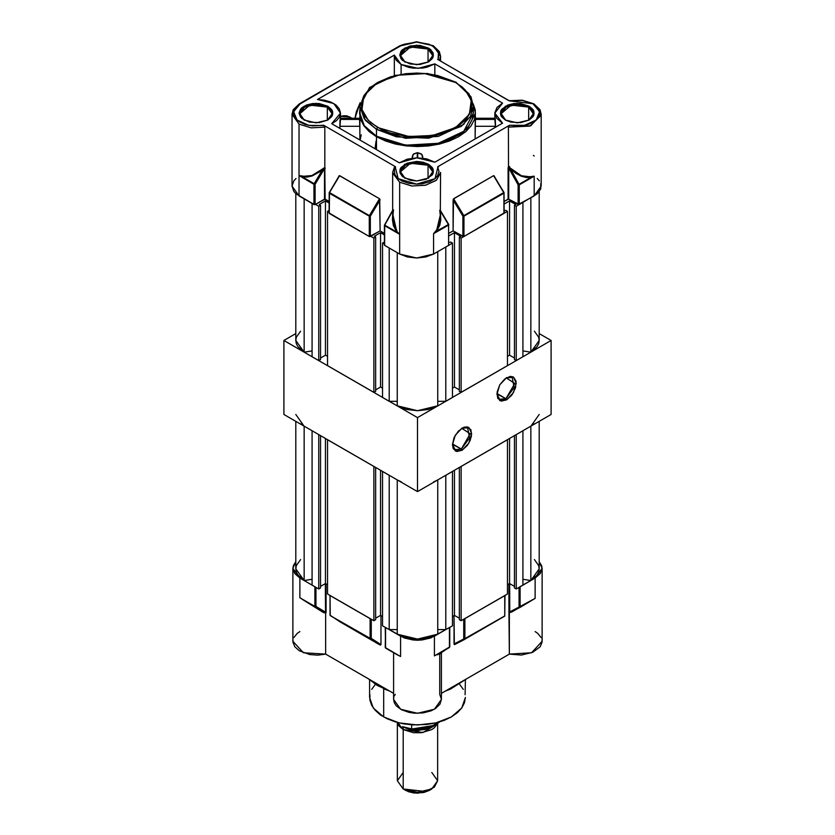 <?xml version="1.0" encoding="UTF-8"?>
<svg xmlns="http://www.w3.org/2000/svg" width="835" height="835" viewBox="0 0 835 835"><rect width="100%" height="100%" fill="white"/><g stroke="black" fill="none" stroke-linecap="round" stroke-linejoin="round"><path stroke-width="1.25" d="M461.327 449.063L470.241 433.835L461.682 428.292L467.631 427.864L469.562 437.957L461.327 449.063L452.445 443.928L461.327 449.063L455.033 449.689L452.424 444.314L461.327 449.063L462.047 450.295L461.327 449.063M462.047 428.073L468.842 427.405L471.66 433.626L468.842 443.114L462.047 450.295L467.391 445.337L470.042 440.734L471.483 435.901L470.93 429.806L467.391 426.862L463.916 427.207L458.363 431.048L454.042 437.634L452.424 444.742L453.154 448.572L456.693 451.505L462.047 450.295L455.242 450.973L452.424 444.742L455.242 435.254L462.047 428.073M505.874 398.66L514.777 383.432L506.219 377.89L512.168 377.462L514.099 387.555L505.874 398.66L496.992 393.525L505.874 398.66L499.57 399.276L496.971 393.911L505.874 398.66L506.584 399.892L505.874 398.66M506.584 377.67L513.389 376.992L516.207 383.223L513.389 392.711L506.584 399.892L511.928 394.934L515.477 387.899L516.02 381.167L513.389 376.992L510.268 376.387L504.705 378.965L499.779 384.851L497.149 392.064L497.702 398.159L501.24 401.103L506.584 399.892L499.779 400.56L496.961 394.339L499.779 384.851L506.584 377.67M283.869 340.43L295.767 333.572L283.869 340.43L417.5 417.583L283.869 340.43L283.869 414.494L283.869 340.43M539.233 333.572L551.131 340.43L417.5 417.583L417.5 491.648L283.869 414.494L417.5 491.648L417.5 417.583L551.131 340.43L551.131 414.494L417.5 491.648L551.131 414.494L551.131 340.43L539.233 333.572M351.504 118.246L349.74 116.91L340.482 116.42L343.676 115.731L346.911 115.856L352.046 118.246M360.073 140.113L361.284 134.832M434.231 233.09L436.246 231.097L448.812 224.761L440.546 211.338L448.426 224.521L440.546 211.338L448.426 224.521L436.413 231.42L439.857 225.168L440.765 219.73L440.546 213.927L436.413 231.42L433.532 233.716L448.593 225.064L448.593 245.375L433.532 254.028L425.767 257.023L416.613 258.067L407.449 257.023L399.683 254.028L384.622 245.375L384.768 225.147L384.465 245.229L399.683 254.017L399.683 182.218L392.669 172.448L394.381 167.324M384.768 225.147L396.969 232.151L393.421 225.659L392.481 219.918L392.669 213.802L396.969 232.151L384.622 225.659L399.683 234.301L399.683 254.028L416.613 258.067L433.532 254.028L433.532 233.716L448.593 225.064L448.593 245.375L433.532 254.017L433.532 233.716L438.751 227.266L440.202 222.35L440.546 172.448L436.517 180.13L425.767 185.213L411.937 186.007L399.683 182.218L399.683 234.301L384.622 225.659L384.622 245.375L384.497 224.98L392.669 210.973L384.768 225.147M393.525 209.804L392.669 217.862L397.126 231.848L399.579 234.228L396.969 232.151L394.537 227.892L392.669 217.925L392.669 172.448L394.506 166.843L395.55 166.77L323.646 125.25L324.815 127.16L324.815 167.23L324.815 127.16L311.121 127.87L299.014 124.102L299.014 175.59L315.066 184.285L314.158 183.742L313.991 184.285L313.991 204.596L313.991 184.285L313.991 204.596L299.014 195.901L299.014 124.102L291.999 114.332L299.327 103.864L400.748 45.821L416.613 42.032L433.219 45.748L440.546 56.206L439.408 60.423L440.546 56.143M324.638 167.71L311.883 175.507L302.26 176.415L299.014 175.59L299.014 195.901L299.014 175.59L302.26 176.415L299.014 175.59L313.991 184.285L313.991 204.596L315.066 204.596L315.066 184.285L315.066 204.596L314.524 204.721L296.039 193.803L293.826 191.424L291.999 186.132L299.014 195.901L299.014 175.59L306.852 176.686L311.883 175.507L317.102 172.939L322.268 169.108L322.644 169.536L312.039 175.945L302.218 176.811L314.158 183.742L313.991 184.285L314.158 183.742L315.066 184.285L313.991 184.285L314.158 183.742L322.654 169.536L324.638 167.71L325.17 199.168L315.066 204.596L324.46 199.168L324.46 168.566L315.066 184.285L324.46 168.566L325.17 168.566L324.815 167.23L325.17 199.168L329.126 201.454L324.46 199.168L324.502 167.887L322.644 169.536L314.158 183.742L322.654 169.536L314.158 183.742L302.218 176.811L306.904 177.103L312.039 175.945L320.035 171.613L323.406 168.232M509.705 167.637L509.705 166.572L509.705 167.637M528.68 107.13L517.366 104.406L506.01 107.047L501.157 113.55L505.613 120.136L501.146 113.717L511.103 105.106L528.68 107.13L528.68 120.282L528.68 107.13L533.398 113.717L528.941 120.146L533.398 113.602L528.68 107.13L529.213 106.202L528.68 107.13M505.342 119.989L500.395 113.09L505.342 106.202L517.272 103.352L529.213 106.202L520.57 103.53L513.984 103.53L507.899 104.991L501.678 109.364L500.718 111.191L500.718 115L501.678 116.827L505.342 119.989L510.811 122.098L520.57 122.651L529.213 119.989L532.876 116.827L533.836 115L533.836 111.191L532.876 109.364L529.213 106.202L534.16 113.09L529.213 119.989L517.272 122.839L505.342 119.989M428.011 165.246L416.707 162.522L405.34 165.173L400.487 171.666L404.944 178.262L400.487 171.833L410.434 163.232L428.011 165.246L428.011 178.398L428.011 165.246L432.739 171.833L428.271 178.262L432.739 171.728L428.011 165.246L428.543 164.318L428.011 165.246M404.672 178.105L399.725 171.217L404.672 164.318L416.613 161.468L428.543 164.318L423.074 162.209L416.613 161.468L407.23 163.107L401.009 167.48L400.048 169.317L400.048 173.116L402.574 176.634L410.152 180.214L416.613 180.965L425.986 179.316L432.206 174.943L433.167 173.116L433.167 169.317L432.206 167.48L428.543 164.318L433.49 171.217L428.543 178.105L416.613 180.965L404.672 178.105M428.011 49.004L416.707 46.28L405.34 48.931L400.487 55.434L404.944 62.02L400.487 55.59L410.434 46.99L428.011 49.004L428.011 62.166L428.011 49.004L432.739 55.59L428.271 62.02L432.739 55.486L428.011 49.004L428.543 48.086L428.011 49.004M404.672 61.863L399.725 54.974L404.672 48.086L416.613 45.226L428.543 48.086L419.901 45.414L410.152 45.967L402.574 49.557L401.009 51.248L399.725 54.974L401.009 58.7L402.574 60.391L410.152 63.982L419.901 64.535L428.543 61.863L432.206 58.7L433.167 56.874L433.167 53.075L430.651 49.557L428.543 48.086L433.49 54.974L428.543 61.863L416.613 64.723L404.672 61.863M327.341 107.13L316.037 104.406L304.671 107.047L299.817 113.55L304.274 120.136L299.817 113.717L309.775 105.106L327.341 107.13L327.341 120.282L327.341 107.13L332.069 113.717L327.602 120.146L332.069 113.602L327.341 107.13L327.884 106.202L327.341 107.13M304.003 119.989L299.055 113.09L304.003 106.202L315.943 103.352L327.884 106.202L319.231 103.53L312.645 103.53L306.56 104.991L301.905 107.684L300.349 109.364L299.055 113.09L300.349 116.827L301.905 118.507L309.482 122.098L319.231 122.651L327.884 119.989L331.537 116.827L332.497 115L332.497 111.191L331.537 109.364L327.884 106.202L332.821 113.09L327.884 119.989L315.943 122.839L304.003 119.989M360.188 109.886L359.916 113.09L364.227 125.615L376.522 136.241L376.522 129.352L377.587 127.494L368.225 120.282L361.983 109.468L363.82 95.691L377.587 82.435L400.539 74.492L424.41 73.428L455.628 82.435L462.496 87.268L467.59 92.779L471.524 101.849L471.796 104.97L470.731 111.18L465.272 119.989L459.26 125.177L447.268 131.46L437.728 134.404L422.019 136.669L405.841 136.22L390.592 133.068L381.605 129.592L370.73 122.672L365.626 117.161L362.484 111.18L361.691 108.091L361.691 101.849L363.799 95.722L370.73 87.268L377.587 82.435L390.592 76.872L405.841 73.72L416.613 73.104L427.374 73.72L437.728 75.536L456.38 82.362L455.628 82.435L464.991 89.648L471.232 100.461L469.395 114.249L455.628 127.494L432.676 135.447L408.806 136.502L377.587 127.494L376.522 129.352L396.51 136.804L428.731 138.172L461.254 126.377L470.439 116.472L473.299 106.202L463.749 124.384L438.302 136.439L405.549 138.307L376.522 129.352L376.522 136.241L405.549 145.196L438.302 143.338L463.749 131.283L473.299 113.09L473.027 109.886M509.183 100.711L522.282 100.179L533.889 103.864L522.115 100.45L509.58 100.931L437.676 59.421L509.162 100.774L533.889 103.864L541.216 114.332L530.705 125.772L508.411 127.16L508.546 167.073L508.411 127.16L509.58 125.25L437.676 166.77L438.719 166.843M541.132 115.48L529.87 126.085L508.411 127.16L509.58 125.25L524.463 125.354L536.185 120.063L539.567 111.692L533.137 103.937L538.846 109.542L539.66 113.873L537.938 118.121L533.878 121.795L527.939 124.488L520.779 125.887L509.58 125.25L437.676 166.77L439.033 171.342L437.519 175.893L434.993 178.638L429.284 181.894L421.946 183.794L416.613 184.159L408.701 183.335L401.812 180.945L396.823 177.312L394.882 174.421L394.318 169.787L395.55 166.77L323.646 125.25L312.436 125.887L305.286 124.488L299.337 121.795L295.277 118.121L293.555 113.873L293.649 111.692L295.715 107.496L300.089 103.937L399.996 45.748L404.15 44.213L416.613 42.032L429.065 44.213L434.555 47.209L437.603 50.424L438.97 53.993L438.104 59.755M456.693 83.062L468.988 93.677L473.299 106.202L470.94 96.609L456.693 83.062M394.297 55.11L394.297 75.505L394.297 55.11L317.488 99.448L333.791 103.571L340.482 113.09L331.683 123.726L399.339 162.783L416.863 157.763L434.847 162.23L502.597 123.11L494.863 113.09L502.597 103.081L434.774 63.919L427.249 67.134L422.792 68.021L413.44 68.167L408.91 67.416L401.092 64.452L394.297 55.11L396.103 60.162L401.092 64.452L401.092 74.096L401.092 64.452L418.126 68.366L434.774 63.919L502.597 103.081L497.013 107.444L494.873 112.735L496.512 118.079L501.689 122.609L501.689 123.643L501.689 122.609L502.597 123.11L434.847 162.23L426.706 158.848L416.863 157.763L407.146 159.161L399.339 162.783L331.683 123.726L336.515 120.668L339.542 116.91L340.482 112.808L339.24 108.727L335.941 105.053L330.89 102.11L324.544 100.19L317.488 99.448L394.297 55.11M475.167 138.944L475.449 119.363L494.863 119.165L495.458 127.233M475.449 119.363L475.219 126.242L495.447 126.242L494.863 119.363L475.449 119.363M412.229 158.107L413.2 154.391L417.323 152.721L421.8 154.381L422.771 158.107M475.449 119.269L475.178 109.813L473.153 103.759L475.449 113.09L465.69 131.679L439.68 144.006L406.196 145.906L376.522 136.752L376.522 149.611L376.522 136.752L363.956 125.897L359.551 113.09L359.916 109.322L359.833 139.977M339.887 128.454L340.482 119.363L359.551 119.269M324.064 125.574L308.752 125.354L297.041 120.063L293.649 111.692L300.089 103.937L299.327 103.864L293.231 109.698L291.999 114.332L291.999 186.132L293.826 180.84L296.039 178.45M537.176 178.45L539.389 180.84M540.756 183.439L540.756 188.825L537.176 193.803L519.224 204.596L508.598 199.106L504.089 201.454L508.045 199.168L508.411 166.624L508.045 168.023L508.765 168.023L518.159 184.879L518.159 204.596L508.765 199.168L508.765 168.023L518.159 184.879L518.159 204.596L534.202 195.901L541.216 186.132L541.216 114.332L539.984 109.698L533.889 103.864M504.037 212.988L463.717 236.608L453.134 230.877L448.812 233.372L453.134 230.877L453.468 198.907L493.579 175.674L503.703 192.614L463.79 215.66L453.666 198.72L493.579 175.674L503.985 192.468L503.87 213.468L463.957 236.514L463.957 216.202L503.87 193.156L503.87 212.852M448.593 244.759L448.593 224.448M329.345 212.852L329.512 192.614L329.345 193.156L369.258 216.202L369.425 215.66L369.258 216.202L370.333 216.202L369.258 216.202L369.258 236.514L329.345 213.468L329.345 193.156L369.258 216.202L369.258 236.514L370.333 236.514L370.333 216.202L369.425 215.66L370.333 216.202L380.082 199.878L370.333 216.202L370.333 236.514L380.082 230.877L379.758 198.907L369.425 215.66L329.512 192.614L339.636 175.674L379.549 198.72L369.425 215.66L329.512 192.614L339.438 175.621L379.549 198.72L380.082 230.877L384.403 233.372L380.082 230.877L369.508 236.608L329.188 212.988M534.202 176.185L534.202 195.901L534.202 176.185L519.224 184.879L519.224 204.596L519.224 184.879L518.159 184.879L531.206 177.323L526.488 177.563L521.301 176.216L515.905 173.336L510.561 169.077L519.078 184.368L510.561 169.077L508.703 167.292L508.765 168.023L508.045 168.023L508.045 199.168L508.765 199.168L508.578 167.115L516.187 172.908L521.468 175.788L526.551 177.166L534.202 176.185L518.159 184.879L534.202 176.185L534.202 195.901L534.202 176.185L531.175 176.957L534.202 176.185M509.788 167.689L521.468 175.788L531.175 176.957L521.301 176.216L508.578 167.115M340.482 119.363L339.908 126.242L359.781 126.242L359.551 119.363L340.482 119.363M339.26 175.705L339.104 176.216M360.229 102.642L356.336 111.827L355.021 118.246L360.229 102.642M434.774 74.576L434.774 63.919L434.774 74.576M376.522 129.352L364.227 118.727L359.916 106.202L365.448 120.313L376.522 129.352M475.449 113.09L474.343 119.624L471.044 125.897L465.69 131.679L458.478 136.752L449.7 140.917L439.68 144.006L428.804 145.906L417.5 146.553L406.196 145.906L395.32 144.006L385.3 140.917L376.522 136.752L369.31 131.679L363.956 125.897L360.657 119.624L359.551 113.09M456.38 82.362L427.478 73.449L394.965 75.338L369.623 87.456L359.916 106.202L360.188 116.305L364.227 125.615L369.467 131.283L376.522 136.241L385.112 140.311L394.913 143.338L411.05 145.666L422.166 145.666L433.062 144.413L443.333 141.96L452.58 138.401L463.749 131.283L468.988 125.615L472.213 119.478L473.299 113.09L473.299 106.202M412.292 156.562L412.292 158.097L412.72 155.049L413.826 153.817L417.323 152.721L417.323 157.763L417.323 152.721L417.677 157.763L417.677 152.721L421.174 153.817L422.27 155.049L422.708 158.097L422.708 156.562M495.52 127.202L495.259 118.539M475.219 120.23L475.136 138.965M494.863 119.165L475.449 119.165L494.863 119.165M359.864 139.998L359.781 120.23M339.908 120.23L339.824 128.423M359.551 119.165L340.482 119.165L359.551 119.165L359.624 118.246M339.908 126.242L359.781 126.242M340.398 118.372L340.482 119.165M340.002 118.946L340.283 118.246M475.376 118.246L475.449 119.165M475.219 126.242L495.447 126.242M291.999 114.332L299.014 124.102L311.121 127.87L324.815 127.16M299.327 103.864L399.996 45.748L416.613 41.75L433.219 45.748L432.467 45.821L438.511 52.177L438.031 59.682M438.093 166.603L434.993 178.638L416.613 184.159L398.232 178.638L395.195 166.624M392.69 172.939L399.683 182.218L411.78 185.986L425.474 185.286L436.246 180.35L440.536 172.814M462.893 236.514L453.134 230.877L453.134 199.878L462.893 216.202L462.893 236.514L463.957 236.514L463.957 216.202L462.893 216.202L462.893 236.514M494.111 176.216L493.955 175.705M503.87 192.541L494.017 175.788M463.79 215.66L453.666 198.72L453.134 199.878L462.893 216.202L463.79 215.66L462.893 216.202L463.957 216.202L463.79 215.66L463.957 216.202L503.87 193.156L503.703 192.614L463.79 215.66M329.345 193.156L329.345 192.541L329.345 193.156M339.198 175.788L329.345 192.541M384.403 225.346L384.403 245.062M534.202 156.051L533.398 155.393M433.532 233.716L433.532 254.028L433.532 233.716L436.413 231.42L440.546 217.862L439.701 210.243M399.683 254.028L399.683 234.301L399.683 254.028M399.683 234.301L397.126 231.848L399.683 234.301M376.074 141.063L375.061 148.766M397.345 722.87L397.345 780.704L403.242 788.939L403.242 729.581L403.242 788.939L397.345 780.704L403.242 772.479M405.914 790.484L403.242 788.939L405.914 790.484L417.5 793.25L429.086 790.484L423.762 792.53L414.306 793.073L408.398 791.653L403.242 788.939L425.213 791.465L434.263 787.175L437.655 780.704L437.655 723.601M403.159 727.17L403.159 729.529L403.159 727.17L414.849 730.5L432.227 726.93L417.782 730.594L403.159 727.17M397.429 722.964L403.159 729.529L398.765 725.73L397.429 722.964M402.261 726.648L409.494 728.976L427.687 728.183L439.544 721.92L435.317 725.156L411.686 729.028L411.686 724.822L411.707 729.038L407.188 728.621L402.355 726.701L417.5 730.322L432.645 726.701L425.693 729.383L417.5 730.322L409.307 729.383L402.355 726.701L415.193 730.249L433.876 725.928M397.523 723.047L399.913 725.062L397.523 723.047M437.258 723.903L434.367 727.755L431.841 729.529L421.456 732.733L413.544 732.733L403.159 729.529L423.074 732.514L437.258 723.903M431.758 772.479L437.655 780.704L431.758 788.939L417.5 792.342L403.242 788.939M315.463 204.366L318.793 206.297L320.577 205.264L319.241 204.491L325.473 200.891L329.126 202.999L325.473 200.891L325.473 355.199L327.518 356.378L325.473 355.199L320.577 358.027L325.473 355.199L325.473 200.891L319.241 204.491L320.577 205.264L318.793 206.297L318.793 360.595L320.577 359.561L320.577 205.264L320.577 359.561L318.793 360.595L312.113 356.733L318.793 360.595L318.793 206.297L315.463 204.366M329.126 210.41L327.518 211.328L329.126 212.257L327.518 211.328L327.518 365.636L373.85 392.377L375.625 391.354L375.625 237.046L374.289 236.274L380.53 232.673L384.403 234.917L380.53 232.673L380.53 386.981L382.576 388.16L380.53 386.981L380.53 232.673L374.289 236.274L375.625 237.046L373.85 238.079L375.625 237.046L375.625 391.354L373.85 392.377L327.518 365.636L327.518 211.328L329.126 210.41M370.73 236.274L373.85 238.079L373.85 392.377L373.85 238.079L370.73 236.274M384.403 242.119L382.576 243.121L384.403 244.175L382.576 243.121L382.576 397.418L389.256 401.28L397.199 401.28L389.256 401.28L382.576 397.418L382.576 243.121L384.403 242.119M448.76 245.239L452.424 243.121L450.639 242.087L448.812 242.578L450.639 242.087L452.424 243.121L452.424 397.418L445.744 401.28L452.424 397.418L452.424 243.121L448.76 245.239M448.812 235.94L454.47 232.673L460.711 236.274L459.375 237.046L461.15 238.079L463.696 236.608L461.15 238.079L461.15 392.377L507.482 365.636L461.15 392.377L461.15 238.079L459.375 237.046L459.375 391.354L461.15 392.377L459.375 391.354L459.375 237.046L460.711 236.274L454.47 232.673L454.47 386.981L459.375 389.809L454.47 386.981L454.47 232.673L448.812 235.94M504.037 213.322L507.482 211.328L505.697 210.305L504.089 210.921L505.697 210.305L507.482 211.328L507.482 365.636L507.482 211.328L504.037 213.322M504.089 204.032L509.527 200.891L515.759 204.491L514.423 205.264L516.207 206.297L518.984 204.69L516.207 206.297L516.207 360.595L522.887 356.733L516.207 360.595L516.207 206.297L514.423 205.264L514.423 359.561L516.207 360.595L514.423 359.561L514.423 205.264L515.759 204.491L509.527 200.891L504.089 204.032M375.625 389.809L380.53 386.981L375.625 389.809M397.199 405.862L406.509 409.453L417.5 410.716L428.491 409.453L437.801 405.862L437.801 251.575L437.801 405.862L417.5 410.716L397.199 405.862L397.199 252.598L397.199 405.862M437.801 401.28L445.744 401.28L445.744 247.014L445.744 401.28L437.801 401.28M452.424 388.16L454.47 386.981L452.424 388.16M507.482 356.378L509.527 355.199L514.423 358.027L509.527 355.199L509.527 200.891L509.527 355.199L507.482 356.378M539.233 191.632L539.233 340.43L530.83 352.151L530.83 197.864L530.83 352.151L522.887 350.919L530.83 352.151L537.051 346.776L538.69 343.665L539.233 340.43L538.69 337.204L534.4 331.224M300.6 331.224L296.31 337.204L295.767 340.43L296.31 343.665L297.949 346.776L304.17 352.151L312.113 350.919L304.17 352.151L304.17 198.897L304.17 352.151L295.767 340.43L295.767 193.563M312.113 356.733L312.113 203.5L312.113 356.733M389.256 248.037L389.256 401.28L389.256 248.037M522.887 202.467L522.887 356.733L522.887 202.467M519.975 607.4L535.089 598.371L519.955 607.41L519.046 607.055L519.955 607.41L519.046 607.055L509.653 611.93L511.385 611.857L519.913 607.431M377.41 684.011L377.41 685.556L389.016 690.712L377.41 685.556L368.486 678.855L377.41 685.556L377.41 684.011M445.984 690.712L466.514 678.855L450.483 689.032L445.984 690.712M384.517 689.032L389.538 691.109M445.462 691.109L450.483 689.032M369.623 679.941L369.623 697.382L373.266 707.965L383.651 716.931L383.651 688.666L383.651 716.931L399.182 722.922L417.5 725.02L435.818 722.922L451.349 716.931L461.734 707.965L465.377 697.382L464.458 702.778L461.734 707.965L457.309 712.746L451.349 716.931L444.095 720.365L435.818 722.922L426.842 724.498L412.803 724.895L403.608 723.83L394.934 721.764L387.127 718.747L380.489 714.917L375.28 710.418L371.69 705.408L369.853 700.095L369.853 694.678M459.72 684.356L463.31 689.366M465.147 694.678L465.377 679.941M371.69 689.366L375.28 684.356M315.035 606.815L302.896 599.77L323.155 612.41L299.911 597.777L325.535 613.047L323.155 612.41L325.347 612.472L315.954 606.471L315.035 606.815L315.954 606.471L315.035 606.815L299.911 597.777L315.025 606.805M449.606 647.156L449.48 646.634M449.355 647.574L437.143 654.598L441.235 652.72L437.143 654.598L449.48 647.25L434.43 655.892L449.71 646.937L441.444 652.636M504.977 595.438L504.757 615.927L504.757 595.626L464.594 618.766L464.844 638.973L464.844 618.662L504.924 595.47L504.757 616.157L464.844 638.973L463.78 638.973L463.78 619.226L463.78 638.973L454.021 644.025L454.021 615.604L454.355 644.63L504.757 615.927L464.667 639.339L463.78 638.973L464.667 639.339L463.78 638.973L454.021 644.025L454.543 644.578L464.646 639.349M314.878 586.754L314.878 606.471L315.954 606.471L315.954 587.318L315.954 606.471L326.057 612.472L325.702 613.464L325.347 583.634L325.535 613.047L323.155 612.41L299.911 597.777L299.911 578.06L292.897 568.291L295.767 561.725L293.356 565.587L292.897 568.28L294.713 573.572L299.911 578.06L299.911 597.777L314.878 606.471L314.878 586.754L299.911 578.06L314.878 586.754M340.022 621.845L330.023 615.207L340.043 621.856L379.946 644.891L330.242 615.583L330.075 595.47L330.242 615.583L370.688 638.681L371.22 638.378L371.22 619.226L371.22 638.378L370.155 638.629L380.666 644.975L371.22 638.378L380.979 644.62L380.979 615.604L380.979 644.62L380.395 644.996L330.222 615.572M330.075 614.957L330.023 595.438M370.155 618.662L370.155 638.629L370.155 618.662L330.242 595.626L370.155 618.662M393.567 699.438L400.57 709.218L417.5 713.257L434.43 709.218L441.433 699.427L439.972 704.208L435.536 708.529L431.204 710.773L423.282 712.85L414.588 713.163L408.941 712.349L401.51 709.729L396.197 705.742L394.193 702.59L393.567 699.438L393.567 652.74L400.57 656.487L385.29 647.532L385.519 627.534L404.203 637.898L412.834 639.965L417.5 640.226L422.166 639.965L430.797 637.898L449.647 627.388L449.48 647.25L449.48 627.534L434.43 636.176L434.43 655.892L434.43 636.176L417.5 640.226L400.57 636.176L400.57 656.487L385.519 647.835L385.519 627.534L400.57 636.176L400.57 656.487L393.567 652.72M511.458 611.815L535.089 598.371L509.298 612.859L508.943 583.895L508.943 611.93L509.653 611.93L508.943 611.93L509.298 654.16L521.353 655.016L532.584 652.354L540.109 646.854L542.051 642.282L541.978 639.923M542.103 568.291L542.103 641.322L531.592 652.761L509.298 654.16L441.433 693.332L509.298 654.16L509.35 612.608L511.845 611.971L535.089 598.371L535.089 578.06L540.287 573.572L542.103 568.291L541.644 565.587L539.233 561.725L542.103 568.291L535.089 578.06L519.871 586.848L520.121 607.055L520.121 586.754L535.089 578.06L535.089 598.371L519.046 607.055L519.046 587.318L519.046 607.055L509.653 611.93L509.653 583.634L509.809 612.389M510.081 612.347L511.364 611.867M326.057 583.895L326.057 612.472L326.057 583.895M440.588 653.544L436.987 654.859L441.517 652.479M541.226 637.606L537.73 633.358L535.089 631.552M299.911 631.552L297.27 633.358L293.774 637.606M293.022 639.923L292.949 642.282L294.891 646.854L299.379 650.778L309.66 654.504L317.738 655.131L325.702 654.16L393.567 693.332L325.702 654.16L325.702 613.464L325.702 654.16L303.408 652.761L292.897 641.322L292.897 568.291M395.268 694.323L394.35 695.92M393.786 697.569L393.567 699.25M441.433 699.25L439.732 694.323L439.732 653.628M385.29 627.356L385.519 648.064L397.69 655.089M312.113 430.797L318.793 434.659L318.793 588.957L320.577 587.934L320.577 435.693L320.577 587.934L318.793 588.957L312.113 585.105L318.793 588.957L318.793 434.659L312.113 430.797L312.113 585.105L312.113 430.797M327.518 439.701L373.85 466.441L373.85 620.749L375.625 619.716L375.625 467.475L375.625 619.716L373.85 620.749L327.518 593.998L373.85 620.749L373.85 466.441L327.518 439.701L327.518 593.998L327.518 439.701M382.576 471.483L389.256 475.345L389.256 629.642L397.199 629.642L389.256 629.642L382.576 625.791L389.256 629.642L389.256 475.345L382.576 471.483L382.576 625.791L382.576 471.483M397.199 479.927L397.199 634.235L397.199 479.927L401.552 481.993M433.448 481.993L437.801 479.927L437.801 634.235L437.801 479.927M445.744 475.345L452.424 471.483L452.424 625.791L445.744 629.642L452.424 625.791L452.424 471.483L445.744 475.345L445.744 629.642L445.744 475.345M461.15 466.441L507.482 439.701L507.482 593.998L461.15 620.749L507.482 593.998L507.482 439.701L461.15 466.441L461.15 620.749L461.15 466.441M516.207 434.659L522.887 430.797L522.887 585.105L516.207 588.957L522.887 585.105L522.887 430.797L516.207 434.659L516.207 588.957L516.207 434.659M539.233 414.494L530.83 426.215L534.4 423.71M300.6 423.71L304.17 426.215L295.767 414.494M320.577 586.389L325.473 583.561L327.518 584.74L325.473 583.561L320.577 586.389M375.625 618.171L380.53 615.343L382.576 616.533L380.53 615.343L380.53 470.303L380.53 615.343L375.625 618.171M397.199 634.235L406.509 637.825L417.5 639.088L428.491 637.825L437.801 634.235L417.5 639.088L397.199 634.235M437.801 629.642L445.744 629.642L437.801 629.642M452.424 616.533L454.47 615.343L459.375 618.171L454.47 615.343L454.47 470.303L454.47 615.343L452.424 616.533M459.375 619.716L461.15 620.749L459.375 619.716L459.375 467.475L459.375 619.716M507.482 584.74L509.527 583.561L514.423 586.389L509.527 583.561L509.527 438.521L509.527 583.561L507.482 584.74M514.423 587.934L516.207 588.957L514.423 587.934L514.423 435.693L514.423 587.934M539.233 421.362L539.233 568.802L530.83 580.523L530.83 426.215L530.83 580.523L522.887 579.281L530.83 580.523L537.051 575.138L538.69 572.038L539.233 568.802L538.69 565.566L534.4 559.596M300.6 559.596L296.31 565.566L295.767 568.802L296.31 572.038L297.949 575.138L304.17 580.523L312.113 579.281L304.17 580.523L304.17 426.215L304.17 580.523L295.767 568.802L295.767 421.362M325.473 438.521L325.473 583.561L325.473 438.521M494.863 119.269L494.863 113.09M340.482 119.269L340.482 113.09M433.219 45.748L439.325 51.593L440.546 56.206L440.546 61.08M340.482 118.246L359.551 118.246M494.863 118.246L475.449 118.246M503.985 192.468L504.089 213.155M329.23 192.468L329.126 213.155M384.497 224.98L392.669 210.316M440.546 210.712L448.708 224.375M432.645 726.701L435.317 725.156M431.758 788.939L429.086 790.484M449.71 627.356L449.71 646.937M464.688 639.318L504.601 616.272M441.433 699.438L441.433 652.73"/></g></svg>
